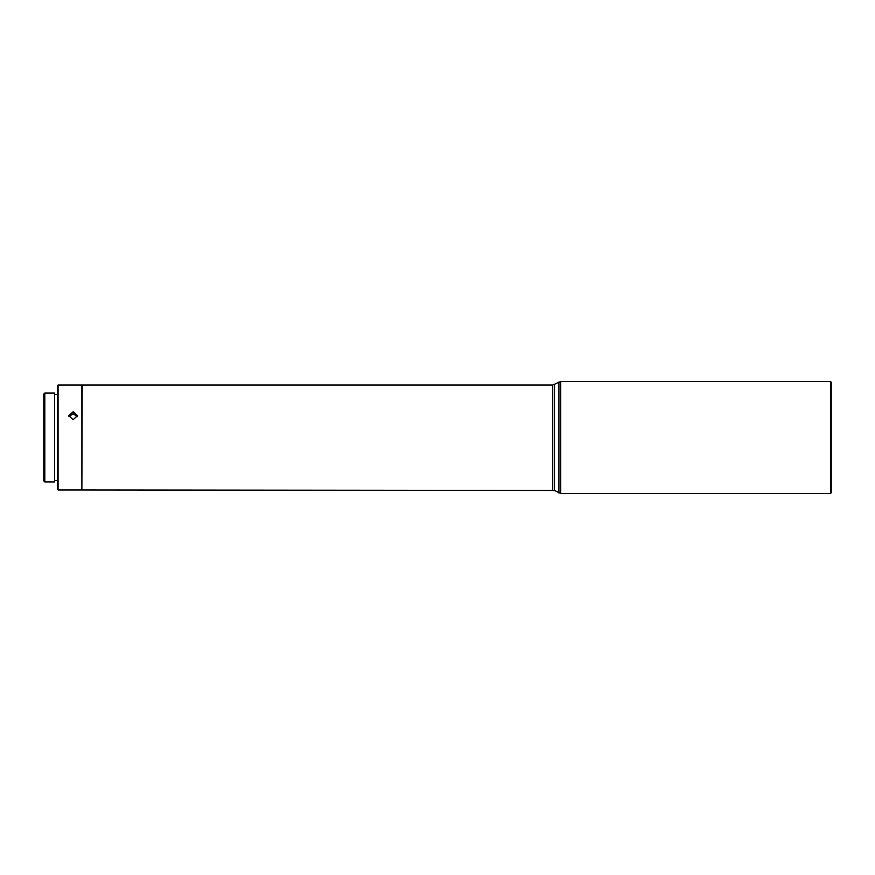 <?xml version="1.0" encoding="UTF-8"?>
<svg xmlns="http://www.w3.org/2000/svg" width="875" height="875" viewBox="0 0 875 875"><rect width="100%" height="100%" fill="white"/><g stroke="black" fill="none" stroke-linecap="round" stroke-linejoin="round"><path stroke-width="1.31" d="M54.589 481.928L54.589 393.072L44.8 393.072L44.8 481.928L54.589 481.928M44.8 393.072L43.75 394.122L43.75 480.878L44.8 481.928M57.389 489.278L57.389 385.722L58.089 385.022L58.089 489.978L57.389 489.278M73.139 411.753L68.764 415.647L73.139 419.705L77.503 415.647L73.139 411.753M58.089 385.022L81.878 385.022L81.878 489.978L58.089 489.978M554.477 384.562L554.477 490.438L560.667 493.467L560.667 381.533L552.727 385.022L82.228 385.022L81.878 489.628M830.55 493.467L831.25 492.767L831.25 382.233L830.55 381.533L830.55 493.467L560.667 493.467M68.895 416.642L73.139 413.733L77.372 416.642M554.477 490.438L82.228 489.978M552.727 385.022L552.727 489.978M558.917 381.992L558.917 493.008M57.389 480.528L54.589 480.528M830.55 381.533L560.667 381.533M57.389 394.472L54.589 394.472"/></g></svg>
